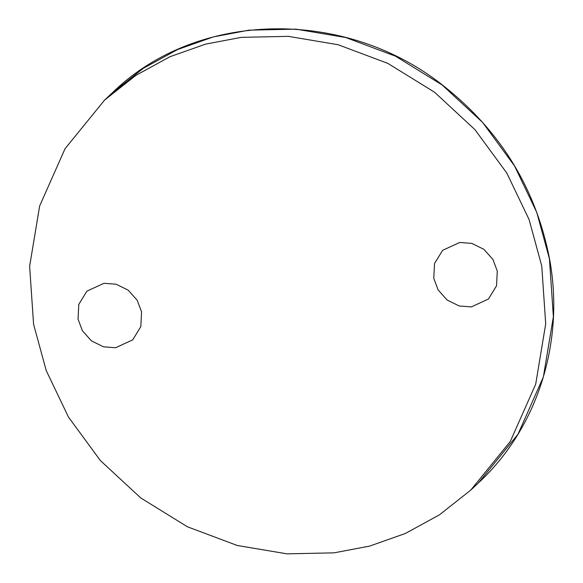 <?xml version="1.0" encoding="UTF-8"?>
<svg xmlns="http://www.w3.org/2000/svg" width="583" height="583" viewBox="0 0 583 583"><rect width="100%" height="100%" fill="white"/><g stroke="black" fill="none" stroke-linecap="round" stroke-linejoin="round"><path stroke-width="0.87" d="M497.284 271.044L496.527 285.823L488.408 299.064L471.319 306.906L459.222 305.988L447.168 300.048L438.132 289.933L433.767 278.331L434.524 263.552L442.635 250.311L459.725 242.47L471.829 243.388L483.883 249.327L492.919 259.442L497.284 271.044M141.567 311.869L140.809 326.648L132.691 339.889L115.602 347.73L103.504 346.812L91.444 340.873L82.407 330.765L78.042 319.156L78.8 304.377L86.918 291.136L104.007 283.294L116.104 284.212L128.165 290.152L137.202 300.267L141.567 311.869M433.767 278.331L434.524 263.552L442.635 250.311L459.725 242.47L471.829 243.388L483.883 249.327L492.919 259.442L497.284 271.044L496.527 285.823L488.408 299.064L471.319 306.906L459.222 305.988L447.168 300.048L438.132 289.933L433.767 278.331M78.042 319.156L78.8 304.377L86.918 291.136L104.007 283.294L116.104 284.212L128.165 290.152L137.202 300.267L141.567 311.869L140.809 326.648L132.691 339.889L115.602 347.73L103.504 346.812L91.444 340.873L82.407 330.765L78.042 319.156M33.581 324.265L46.261 370.679L68.488 417.093L100.371 460.548L140.794 497.977L187.442 526.792L237.259 545.484L287.033 553.85L334.044 552.844L369.666 546.089L405.265 533.525L439.458 514.825L470.758 490.106L510.3 441.462L535.697 384.19L545.703 323.9L541.753 265.943L529.072 219.529L506.838 173.115L474.956 129.652L434.539 92.223L387.884 63.409L338.074 44.716L288.301 36.35L241.289 37.356L205.661 44.111L170.068 56.675L135.875 75.375L104.576 100.094L65.034 148.738L39.637 206.01L29.624 266.3L33.581 324.265M470.758 490.106L478.424 482.906L517.966 434.262L543.363 376.99L553.376 316.7L549.419 258.735L536.739 212.321L514.512 165.907L482.629 122.452L442.205 85.023L395.558 56.208L345.741 37.516L295.967 29.15L248.956 30.156L213.334 36.911L177.735 49.475L143.542 68.175L112.242 92.894L104.576 100.094M478.956 482.403C537.708 427.747 564.912 341.5 549.529 258.859C535.988 188.877 500.775 131.313 443.889 86.167C345.5 7.331 197.382 10.1 112.774 92.398"/></g></svg>
